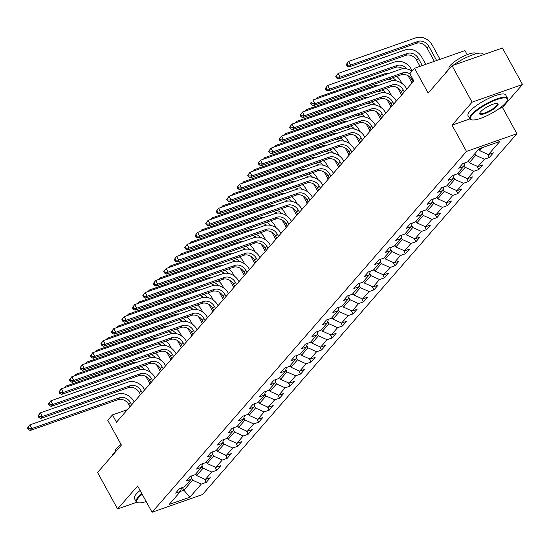<?xml version="1.0" encoding="UTF-8"?>
<svg xmlns="http://www.w3.org/2000/svg" width="550" height="550" viewBox="0 0 550 550"><rect width="100%" height="100%" fill="white"/><g stroke="black" fill="none" stroke-linecap="round" stroke-linejoin="round"><path stroke-width="0.82" d="M467.197 54.663L464.949 50.586L414.528 68.282L409.826 73.679L413.834 80.974L116.49 422.201L112.475 414.906L107.772 420.31L121.406 445.108L97.549 472.491L117.597 508.963L136.703 502.26M522.5 84.48L502.446 48.001L452.024 65.698L472.079 102.176L452.045 125.159L466.482 151.422L516.911 133.726L502.473 107.463L522.5 84.48L472.079 102.176M466.482 151.422L152.068 512.243L202.489 494.546L516.911 133.726M181.596 487.795L180.565 491.37L169.139 504.481L189.853 497.214L201.279 484.103L206.25 482.357L210.286 477.73L205.308 479.476L211.764 472.072L216.741 470.326L220.77 465.692L215.799 467.438L222.248 460.034L227.226 458.288L231.254 453.661L226.284 455.407L232.732 448.002L237.71 446.256L241.739 441.629L236.768 443.376L243.217 435.971L248.194 434.225L252.223 429.598L247.252 431.344L253.701 423.94L258.679 422.194L262.714 417.567L257.737 419.313L264.192 411.909L269.163 410.163L273.199 405.536L268.221 407.282L274.677 399.871L279.647 398.131L283.683 393.498L278.706 395.244L285.161 387.839L290.132 386.093L294.168 381.466L289.19 383.212L295.646 375.808L300.616 374.062L304.652 369.435L299.674 371.181L306.13 363.777L311.101 362.031L315.136 357.404L310.166 359.15L316.614 351.746L321.592 349.999L325.621 345.373L320.65 347.119L327.099 339.714L332.076 337.968L336.105 333.334L331.134 335.081L337.583 327.676L342.561 325.93L346.589 321.303L341.619 323.049L348.067 315.645L353.045 313.899L357.081 309.272L352.103 311.018L358.559 303.614L363.529 301.868L367.565 297.241L362.587 298.987L369.043 291.582L374.014 289.836L378.049 285.209L373.072 286.956L379.527 279.551L384.498 277.805L388.534 273.178L383.556 274.918L390.012 267.513L394.982 265.774L399.018 261.14L394.041 262.886L400.496 255.482L405.467 253.736L409.502 249.109L404.532 250.855L410.981 243.451L415.958 241.704L419.987 237.077L415.016 238.824L421.465 231.419L426.442 229.673L430.471 225.046L425.501 226.792L431.949 219.388L436.927 217.642L440.956 213.015L435.985 214.761L442.434 207.357L447.411 205.611L451.44 200.977L446.469 202.723L452.918 195.319L457.896 193.572L461.931 188.946L456.954 190.692L463.409 183.288L468.38 181.541L472.416 176.914L467.438 178.661L473.894 171.256L478.864 169.51L482.9 164.883L477.922 166.629L484.378 159.225L489.349 157.479L493.384 152.852L488.407 154.598L499.833 141.481L479.119 148.754L467.692 161.865L462.722 163.611L458.686 168.238L463.664 166.492L457.208 173.896L452.237 175.642L448.202 180.269L453.179 178.523L446.724 185.928L441.753 187.674L437.717 192.308L442.695 190.561L436.239 197.966L431.269 199.712L427.233 204.339L432.211 202.593L425.755 209.997L420.777 211.743L416.749 216.37L421.719 214.624L415.271 222.028L410.293 223.774L406.264 228.401L411.235 226.655L404.786 234.059L399.809 235.806L395.78 240.433L400.751 238.686L394.302 246.091L389.324 247.837L385.296 252.464L390.266 250.724L383.817 258.129L378.84 259.868L374.804 264.502L379.782 262.756L373.326 270.16L368.356 271.906L364.32 276.533L369.297 274.787L362.842 282.191L357.871 283.938L353.836 288.564L358.813 286.818L352.357 294.222L347.387 295.969L343.351 300.596L348.329 298.849L341.873 306.254L336.903 308L332.867 312.627L337.844 310.881L331.389 318.285L326.411 320.031L322.382 324.665L327.353 322.919L320.904 330.323L315.927 332.069L311.898 336.696L316.869 334.95L310.42 342.354L305.442 344.101L301.414 348.728L306.384 346.981L299.936 354.386L294.958 356.132L290.929 360.759L295.9 359.013L289.451 366.417L284.474 368.163L280.438 372.79L285.416 371.044L278.96 378.448L273.989 380.194L269.954 384.821L274.931 383.082L268.476 390.486L263.505 392.226L259.469 396.859L264.447 395.113L257.991 402.518L253.021 404.264L248.985 408.891L253.962 407.144L247.507 414.549L242.536 416.295L238.501 420.922L243.478 419.176L237.022 426.58L232.052 428.326L228.016 432.953L232.987 431.207L226.538 438.611L221.561 440.357L217.532 444.984L222.502 443.238L216.054 450.643L211.076 452.389L207.048 457.022L212.018 455.276L205.569 462.681L200.592 464.427L196.563 469.054L201.534 467.308L195.085 474.712L190.107 476.458L186.079 481.085L191.049 479.339L184.594 486.743L179.623 488.489L175.588 493.116L183.879 490.208L192.617 480.178L191.434 478.019M474.829 153.684L475.716 155.299L469.267 162.704L468.373 161.088M464.695 162.917L463.664 166.492M484.378 159.225L475.716 155.299M477.922 166.629L469.267 162.704M464.042 165.172L465.231 167.331L458.783 174.735L457.889 173.119M454.211 174.948L453.179 178.523M473.894 171.256L465.231 167.331M467.438 178.661L458.783 174.735M453.558 177.203L454.747 179.369L448.298 186.773L447.404 185.151M443.726 186.979L442.695 190.561M463.409 183.288L454.747 179.369M456.954 190.692L448.298 186.773M443.073 189.241L444.263 191.4L437.807 198.804L436.92 197.182M433.242 199.018L432.211 202.593M452.918 195.319L444.263 191.4M446.469 202.723L437.807 198.804M432.589 201.272L433.778 203.431L427.322 210.836L426.436 209.213M422.757 211.049L421.719 214.624M442.434 207.357L433.778 203.431M435.985 214.761L427.322 210.836M422.104 213.304L423.294 215.462L416.838 222.867L415.951 221.251M412.273 223.08L411.235 226.655M431.949 219.388L423.294 215.462M425.501 226.792L416.838 222.867M411.62 225.335L412.809 227.494L406.354 234.898L405.467 233.282M401.789 235.111L400.751 238.686M421.465 231.419L412.809 227.494M415.016 238.824L406.354 234.898M401.136 237.366L402.325 239.532L395.869 246.936L394.976 245.314M391.304 247.143L390.266 250.724M410.981 243.451L402.325 239.532M404.532 250.855L395.869 246.936M390.651 249.397L391.834 251.563L385.385 258.968L384.491 257.345M380.82 259.181L379.782 262.756M400.496 255.482L391.834 251.563M394.041 262.886L385.385 258.968M380.167 261.436L381.349 263.594L374.901 270.999L374.007 269.376M370.329 271.212L369.297 274.787M390.012 267.513L381.349 263.594M383.556 274.918L374.901 270.999M369.676 273.467L370.865 275.626L364.416 283.03L363.522 281.414M359.844 283.243L358.813 286.818M379.527 279.551L370.865 275.626M373.072 286.956L364.416 283.03M359.191 285.498L360.381 287.657L353.932 295.061L353.038 293.446M349.36 295.274L348.329 298.849M369.043 291.582L360.381 287.657M362.587 298.987L353.932 295.061M348.707 297.529L349.896 299.688L343.441 307.093L342.554 305.477M338.876 307.306L337.844 310.881M358.559 303.614L349.896 299.688M352.103 311.018L343.441 307.093M338.222 309.561L339.412 311.726L332.956 319.131L332.069 317.508M328.391 319.337L327.353 322.919M348.067 315.645L339.412 311.726M341.619 323.049L332.956 319.131M327.738 321.599L328.928 323.757L322.472 331.162L321.585 329.539M317.907 331.375L316.869 334.95M337.583 327.676L328.928 323.757M331.134 335.081L322.472 331.162M317.254 333.63L318.443 335.789L311.988 343.193L311.101 341.571M307.423 343.406L306.384 346.981M327.099 339.714L318.443 335.789M320.65 347.119L311.988 343.193M306.769 345.661L307.959 347.82L301.503 355.224L300.609 353.609M296.938 355.438L295.9 359.013M316.614 351.746L307.959 347.82M310.166 359.15L301.503 355.224M296.285 357.692L297.468 359.851L291.019 367.256L290.125 365.64M286.454 367.469L285.416 371.044M306.13 363.777L297.468 359.851M299.674 371.181L291.019 367.256M285.801 369.724L286.983 371.889L280.534 379.294L279.641 377.671M275.962 379.5L274.931 383.082M295.646 375.808L286.983 371.889M289.19 383.212L280.534 379.294M275.309 381.755L276.499 383.921L270.05 391.325L269.156 389.703M265.478 391.538L264.447 395.113M285.161 387.839L276.499 383.921M278.706 395.244L270.05 391.325M264.825 393.793L266.014 395.952L259.566 403.356L258.672 401.734M254.994 403.569L253.962 407.144M274.677 399.871L266.014 395.952M268.221 407.282L259.566 403.356M254.341 405.824L255.53 407.983L249.074 415.388L248.188 413.772M244.509 415.601L243.478 419.176M264.192 411.909L255.53 407.983M257.737 419.313L249.074 415.388M243.856 417.856L245.046 420.014L238.59 427.419L237.703 425.803M234.025 427.632L232.987 431.207M253.701 423.94L245.046 420.014M247.252 431.344L238.59 427.419M233.372 429.887L234.561 432.046L228.106 439.45L227.219 437.834M223.541 439.663L222.502 443.238M243.217 435.971L234.561 432.046M236.768 443.376L228.106 439.45M222.887 441.918L224.077 444.084L217.621 451.488L216.734 449.866M213.056 451.694L212.018 455.276M232.732 448.002L224.077 444.084M226.284 455.407L217.621 451.488M212.403 453.956L213.593 456.115L207.137 463.519L206.25 461.897M202.572 463.732L201.534 467.308M222.248 460.034L213.593 456.115M215.799 467.438L207.137 463.519M201.919 465.987L203.101 468.146L196.653 475.551L195.759 473.928M192.087 475.764L191.049 479.339M211.764 472.072L203.101 468.146M205.308 479.476L196.653 475.551M182.401 487.513L183.879 490.208L189.853 497.214M201.279 484.103L192.617 480.178M414.528 68.282L428.168 93.081L452.024 65.698M152.068 512.243L137.631 485.98L117.597 508.963M127.414 409.668L112.475 414.906M478.857 149.057L479.751 150.672L482.439 147.593M488.407 154.598L479.751 150.672M206.25 482.357L204.456 479.084M216.741 470.326L214.94 467.053M227.226 458.288L225.424 455.022M237.71 446.256L235.909 442.991M248.194 434.225L246.393 430.953M258.679 422.194L256.877 418.921M269.163 410.163L267.369 406.89M279.647 398.131L277.853 394.859M290.132 386.093L288.337 382.828M300.616 374.062L298.822 370.796M311.101 362.031L309.306 358.758M321.592 349.999L319.791 346.727M332.076 337.968L330.275 334.696M342.561 325.93L340.759 322.664M353.045 313.899L351.244 310.633M363.529 301.868L361.735 298.595M374.014 289.836L372.219 286.564M384.498 277.805L382.704 274.532M394.982 265.774L393.188 262.501M405.467 253.736L403.672 250.47M415.958 241.704L414.157 238.439M426.442 229.673L424.641 226.401M436.927 217.642L435.126 214.369M447.411 205.611L445.61 202.338M457.896 193.572L456.101 190.307M468.38 181.541L466.586 178.276M478.864 169.51L477.07 166.238M489.349 157.479L487.554 154.206M452.045 125.159L469.858 118.91M499.063 108.659L502.473 107.463M131.677 404.772L130.508 402.634A8.594 6.902 41.1 0 0 119.68 397.732L31.852 428.56L30.174 430.485L118.002 399.664L119.68 397.732M129.999 406.697L128.824 404.566A8.594 6.902 41.1 0 0 118.002 399.664M27.5 427.976L28.304 429.433L28.971 428.663L28.174 427.206L27.5 427.976L29.844 424.909L117.679 394.089A12.884 10.354 -138.9 0 1 133.911 401.438L134.172 401.913M28.174 427.206L29.844 424.909L31.852 428.56L28.971 428.663M28.304 429.433L30.174 430.485M144.953 365.145A12.884 10.354 -138.9 0 1 149.139 369.992L150.418 372.322M149.937 383.817L145.936 376.551M140.772 369.531A8.594 6.902 41.1 0 0 136.95 367.95M144.76 369.731A8.594 6.902 41.1 0 0 140.697 366.637M64.199 387.798L65.512 386.286L132.901 362.636A12.884 10.354 -138.9 0 1 137.397 362.106M64.487 387.695L65.512 386.286L65.993 387.166M142.182 494.264A20.962 5.184 151.2 0 0 138.607 497.647A20.962 5.184 151.2 0 0 138.112 502.734A20.962 5.184 151.2 0 0 146.169 501.518M138.112 502.734L137.445 502.562A21.477 5.308 -28.8 0 1 136.173 501.717A21.477 5.308 -28.8 0 1 137.961 497.351A21.477 5.308 -28.8 0 1 141.866 493.687M112.001 455.909A21.477 5.308 -28.8 0 1 113.733 453.289A21.477 5.308 -28.8 0 1 117.04 450.127M115.445 451.536L115.376 451.406A15.462 3.822 -28.8 0 1 116.662 448.257A15.462 3.822 -28.8 0 1 121.034 444.428M136.173 501.717L134.406 498.506A21.477 5.308 -28.8 0 1 136.194 494.141A21.477 5.308 -28.8 0 1 140.099 490.476M472.251 114.764A20.962 5.184 151.2 0 0 471.749 119.852A20.962 5.184 151.2 0 0 488.269 115.094A20.962 5.184 151.2 0 0 505.505 103.098A20.962 5.184 151.2 0 0 507.272 100.32A20.962 5.184 151.2 0 0 494.189 100.623A20.962 5.184 151.2 0 0 472.251 114.764M471.749 119.852L471.089 119.68A21.477 5.308 -28.8 0 1 469.817 118.841A21.477 5.308 -28.8 0 1 471.598 114.469A21.477 5.308 -28.8 0 1 491.693 101.021A21.477 5.308 -28.8 0 1 507.457 98.147A21.477 5.308 -28.8 0 1 507.485 99.674L507.272 100.32M480.562 111.849A10.484 2.592 -28.8 0 1 489.177 105.848A10.484 2.592 -28.8 0 1 497.441 103.469A10.484 2.592 -28.8 0 1 497.186 106.012A10.484 2.592 -28.8 0 1 486.221 113.08A10.484 2.592 -28.8 0 1 479.676 113.231A10.484 2.592 -28.8 0 1 480.562 111.849M479.827 112.887A9.969 2.461 151.2 0 0 479.902 113.293A9.969 2.461 151.2 0 0 487.217 111.959A9.969 2.461 151.2 0 0 496.54 105.717A9.969 2.461 151.2 0 0 497.365 103.689A9.969 2.461 151.2 0 0 497.062 103.407M445.644 73.026A21.477 5.308 -28.8 0 1 447.377 70.407A21.477 5.308 -28.8 0 1 450.684 67.244M449.089 68.654L449.02 68.523A15.462 3.822 -28.8 0 1 450.306 65.381A15.462 3.822 -28.8 0 1 464.771 55.694A15.462 3.822 -28.8 0 1 476.121 53.625L476.19 53.756M469.817 118.841L468.05 115.631A21.477 5.308 -28.8 0 1 469.837 111.258A21.477 5.308 -28.8 0 1 489.926 97.811A21.477 5.308 -28.8 0 1 505.691 94.937L507.457 98.147M453.152 65.306A21.477 5.308 -28.8 0 1 483.237 54.086L483.539 54.643M142.168 392.734L140.993 390.603A8.594 6.902 41.1 0 0 130.164 385.701L42.336 416.522L40.659 418.454L128.487 387.626L130.164 385.701M140.484 394.666L139.315 392.535A8.594 6.902 41.1 0 0 128.487 387.626M37.984 415.944L38.789 417.402L39.462 416.632L38.658 415.174L37.984 415.944L40.329 412.878L128.164 382.051A12.884 10.354 -138.9 0 1 144.396 389.407L144.657 389.874M38.658 415.174L40.329 412.878L42.336 416.522L39.462 416.632M38.789 417.402L40.659 418.454M152.653 380.703L151.477 378.572A8.594 6.902 41.1 0 0 140.656 373.67L52.821 404.491L51.143 406.422L138.971 375.595L140.656 373.67M150.968 382.635L149.799 380.497A8.594 6.902 41.1 0 0 138.971 375.595M48.469 403.913L49.273 405.371L49.947 404.601L49.143 403.136L48.469 403.913L50.813 400.847L138.648 370.019A12.884 10.354 -138.9 0 1 154.887 377.376L155.141 377.843M49.143 403.136L50.813 400.847L52.821 404.491L49.947 404.601M49.273 405.371L51.143 406.422M155.437 353.114A12.884 10.354 -138.9 0 1 159.624 357.961L160.903 360.284M160.421 371.786L156.427 364.513M151.257 357.5A8.594 6.902 41.1 0 0 147.434 355.919M155.244 357.699A8.594 6.902 41.1 0 0 151.181 354.606M74.683 375.767L75.996 374.254L143.385 350.604A12.884 10.354 -138.9 0 1 147.881 350.075M74.972 375.664L75.996 374.254L76.477 375.134M165.921 341.082A12.884 10.354 -138.9 0 1 170.108 345.923L171.387 348.253M170.906 359.755L166.911 352.481M161.741 345.462A8.594 6.902 41.1 0 0 157.926 343.887M165.729 345.668A8.594 6.902 41.1 0 0 161.666 342.574M85.167 363.729L86.481 362.223L153.869 338.573A12.884 10.354 -138.9 0 1 158.366 338.044M85.456 363.632L86.481 362.223L86.969 363.103M163.137 368.672L161.961 366.541A8.594 6.902 41.1 0 0 151.14 361.639L63.305 392.459L61.627 394.391L149.456 363.564L151.14 361.639M161.453 370.604L160.284 368.466A8.594 6.902 41.1 0 0 149.456 363.564M58.953 391.875L59.758 393.339L60.431 392.562L59.627 391.105L58.953 391.875L61.304 388.816L149.132 357.988A12.884 10.354 -138.9 0 1 165.371 365.344L165.626 365.812M59.627 391.105L61.304 388.816L63.305 392.459L60.431 392.562M59.758 393.339L61.627 394.391M173.621 356.641L172.446 354.509A8.594 6.902 41.1 0 0 161.624 349.601L73.789 380.428L72.112 382.353L159.94 351.532L161.624 349.601M171.937 358.566L170.768 356.434A8.594 6.902 41.1 0 0 159.94 351.532M69.438 379.844L70.242 381.301L70.916 380.531L70.111 379.074L69.438 379.844L71.789 376.777L159.617 345.957A12.884 10.354 -138.9 0 1 175.856 353.313L176.11 353.781M70.111 379.074L71.789 376.777L73.789 380.428L70.916 380.531M70.242 381.301L72.112 382.353M184.106 344.609L182.93 342.471A8.594 6.902 41.1 0 0 172.109 337.569L84.274 368.397L82.596 370.322L170.431 339.501L172.109 337.569M182.428 346.534L181.252 344.403A8.594 6.902 41.1 0 0 170.431 339.501M79.929 367.812L80.726 369.27L81.4 368.5L80.596 367.043L79.929 367.812L82.273 364.746L170.101 333.926A12.884 10.354 -138.9 0 1 186.34 341.275L186.594 341.749M80.596 367.043L82.273 364.746L84.274 368.397L81.4 368.5M80.726 369.27L82.596 370.322M176.406 329.044A12.884 10.354 -138.9 0 1 180.593 333.891L181.871 336.222M181.39 347.724L177.396 340.45M172.226 333.431A8.594 6.902 41.1 0 0 168.41 331.856M176.213 333.637A8.594 6.902 41.1 0 0 172.15 330.543M95.652 351.697L96.965 350.192L164.361 326.535A12.884 10.354 -138.9 0 1 168.857 326.006M95.941 351.601L96.965 350.192L97.453 351.065M186.89 317.013A12.884 10.354 -138.9 0 1 191.077 321.86L192.363 324.191M191.874 335.692L187.88 328.419M182.71 321.399A8.594 6.902 41.1 0 0 178.894 319.825M186.697 321.606A8.594 6.902 41.1 0 0 182.634 318.512M106.136 339.666L107.456 338.154L174.845 314.504A12.884 10.354 -138.9 0 1 179.341 313.974M106.425 339.563L107.456 338.154L107.938 339.034M197.381 304.982A12.884 10.354 -138.9 0 1 201.561 309.829L202.847 312.159M202.359 323.654L198.364 316.387M193.194 309.368A8.594 6.902 41.1 0 0 189.379 307.787M197.182 309.567A8.594 6.902 41.1 0 0 193.119 306.474M116.621 327.635L117.941 326.123L185.329 302.472A12.884 10.354 -138.9 0 1 189.826 301.943M116.909 327.532L117.941 326.123L118.422 327.002M207.866 292.951A12.884 10.354 -138.9 0 1 212.053 297.798L213.331 300.128M212.843 311.623L208.849 304.349M203.679 297.337A8.594 6.902 41.1 0 0 199.863 295.756M207.666 297.536A8.594 6.902 41.1 0 0 203.603 294.442M127.105 315.604L128.425 314.091L195.814 290.441A12.884 10.354 -138.9 0 1 200.31 289.912M127.394 315.501L128.425 314.091L128.906 314.971M218.35 280.919A12.884 10.354 -138.9 0 1 222.537 285.766L223.816 288.09M223.334 299.592L219.333 292.318M214.163 285.299A8.594 6.902 41.1 0 0 210.347 283.724M218.151 285.505A8.594 6.902 41.1 0 0 214.094 282.411M137.589 303.566L138.909 302.06L206.298 278.41A12.884 10.354 -138.9 0 1 210.794 277.881M137.878 303.469L138.909 302.06L139.391 302.94M228.834 268.888A12.884 10.354 -138.9 0 1 233.021 273.728L234.3 276.059M233.819 287.561L229.817 280.287M224.654 273.268A8.594 6.902 41.1 0 0 220.832 271.693M228.642 273.474A8.594 6.902 41.1 0 0 224.579 270.38M148.081 291.534L149.394 290.029L216.782 266.379A12.884 10.354 -138.9 0 1 221.279 265.849M148.363 291.438L149.394 290.029L149.875 290.902M239.319 256.85A12.884 10.354 -138.9 0 1 243.506 261.697L244.784 264.028M244.303 275.529L240.302 268.256M235.139 261.236A8.594 6.902 41.1 0 0 231.316 259.662M239.126 261.442A8.594 6.902 41.1 0 0 235.063 258.349M158.565 279.503L159.878 277.991L227.267 254.341A12.884 10.354 -138.9 0 1 231.763 253.811M158.847 279.4L159.878 277.991L160.359 278.871M249.803 244.819A12.884 10.354 -138.9 0 1 253.99 249.666L255.269 251.996M254.788 263.491L250.786 256.224M245.623 249.205A8.594 6.902 41.1 0 0 241.801 247.631M249.611 249.411A8.594 6.902 41.1 0 0 245.548 246.311M169.049 267.472L170.363 265.959L237.751 242.309A12.884 10.354 -138.9 0 1 242.248 241.78M169.338 267.369L170.363 265.959L170.844 266.839M260.288 232.788A12.884 10.354 -138.9 0 1 264.474 237.634L265.753 239.965M265.272 251.46L261.278 244.193M256.107 237.174A8.594 6.902 41.1 0 0 252.292 235.593M260.095 237.373A8.594 6.902 41.1 0 0 256.032 234.279M179.534 255.441L180.847 253.928L248.236 230.278A12.884 10.354 -138.9 0 1 252.732 229.749M179.822 255.337L180.847 253.928L181.335 254.808M270.772 220.756A12.884 10.354 -138.9 0 1 274.959 225.603L276.238 227.927M275.756 239.429L271.762 232.155M266.592 225.143A8.594 6.902 41.1 0 0 262.776 223.561M270.579 225.342A8.594 6.902 41.1 0 0 266.516 222.248M190.018 243.409L191.331 241.897L258.727 218.247A12.884 10.354 -138.9 0 1 263.223 217.718M190.307 243.306L191.331 241.897L191.819 242.777M281.256 208.725A12.884 10.354 -138.9 0 1 285.443 213.565L286.729 215.896M286.241 227.397L282.246 220.124M277.076 213.104A8.594 6.902 41.1 0 0 273.261 211.53M281.064 213.311A8.594 6.902 41.1 0 0 277.001 210.217M200.502 231.371L201.822 229.866L269.211 206.216A12.884 10.354 -138.9 0 1 273.707 205.686M200.791 231.275L201.822 229.866L202.304 230.746M291.741 196.687A12.884 10.354 -138.9 0 1 295.928 201.534L297.213 203.864M296.725 215.366L292.731 208.093M287.561 201.073A8.594 6.902 41.1 0 0 283.745 199.499M291.548 201.279A8.594 6.902 41.1 0 0 287.485 198.186M210.987 219.34L212.307 217.834L279.696 194.178A12.884 10.354 -138.9 0 1 284.192 193.648M211.276 219.244L212.307 217.834L212.788 218.708M302.232 184.656A12.884 10.354 -138.9 0 1 306.412 189.502L307.697 191.833M307.209 203.335L303.215 196.061M298.045 189.042A8.594 6.902 41.1 0 0 294.229 187.468M302.032 189.248A8.594 6.902 41.1 0 0 297.969 186.154M221.471 207.309L222.791 205.796L290.18 182.146A12.884 10.354 -138.9 0 1 294.676 181.617M221.76 207.206L222.791 205.796L223.272 206.676M312.716 172.624A12.884 10.354 -138.9 0 1 316.903 177.471L318.182 179.802M317.701 191.297L313.699 184.03M308.529 177.011A8.594 6.902 41.1 0 0 304.714 175.429M312.517 177.21A8.594 6.902 41.1 0 0 308.461 174.116M231.956 195.278L233.276 193.765L300.664 170.115A12.884 10.354 -138.9 0 1 305.161 169.586M232.244 195.174L233.276 193.765L233.757 194.645M323.201 160.593A12.884 10.354 -138.9 0 1 327.387 165.44L328.666 167.771M328.185 179.266L324.184 171.992M319.021 164.979A8.594 6.902 41.1 0 0 315.198 163.398M323.001 165.179A8.594 6.902 41.1 0 0 318.945 162.085M242.44 183.246L243.76 181.734L311.149 158.084A12.884 10.354 -138.9 0 1 315.645 157.554M242.729 183.143L243.76 181.734L244.241 182.614M333.685 148.562A12.884 10.354 -138.9 0 1 337.872 153.409L339.151 155.733M338.669 167.234L334.668 159.961M329.505 152.941A8.594 6.902 41.1 0 0 325.683 151.367M333.493 153.147A8.594 6.902 41.1 0 0 329.429 150.054M252.931 171.208L254.244 169.703L321.633 146.053A12.884 10.354 -138.9 0 1 326.129 145.523M253.213 171.112L254.244 169.703L254.726 170.583M344.169 136.531A12.884 10.354 -138.9 0 1 348.356 141.371L349.635 143.701M349.154 155.203L345.153 147.929M339.989 140.91A8.594 6.902 41.1 0 0 336.167 139.336M343.977 141.116A8.594 6.902 41.1 0 0 339.914 138.022M263.416 159.177L264.729 157.671L332.118 134.021A12.884 10.354 -138.9 0 1 336.614 133.492M263.704 159.081L264.729 157.671L265.21 158.544M354.654 124.493A12.884 10.354 -138.9 0 1 358.841 129.339L360.119 131.67M359.638 143.172L355.644 135.898M350.474 128.879A8.594 6.902 41.1 0 0 346.658 127.304M354.461 129.085A8.594 6.902 41.1 0 0 350.398 125.991M273.9 147.146L275.213 145.633L342.602 121.983A12.884 10.354 -138.9 0 1 347.098 121.454M274.189 147.042L275.213 145.633L275.701 146.513M365.138 112.461A12.884 10.354 -138.9 0 1 369.325 117.308L370.604 119.639M370.123 131.134L366.128 123.867M360.958 116.848A8.594 6.902 41.1 0 0 357.143 115.273M364.946 117.054A8.594 6.902 41.1 0 0 360.882 113.953M284.384 135.114L285.697 133.602L353.086 109.952A12.884 10.354 -138.9 0 1 357.589 109.422M284.673 135.011L285.697 133.602L286.186 134.482M194.59 332.571L193.414 330.44A8.594 6.902 41.1 0 0 182.593 325.538L94.765 356.366L93.081 358.291L180.916 327.463L182.593 325.538M192.913 334.503L191.737 332.372A8.594 6.902 41.1 0 0 180.916 327.463M90.413 355.781L91.211 357.239L91.884 356.469L91.08 355.011L90.413 355.781L92.757 352.715L180.586 321.887A12.884 10.354 -138.9 0 1 196.824 329.244L197.086 329.718M91.08 355.011L92.757 352.715L94.765 356.366L91.884 356.469M91.211 357.239L93.081 358.291M205.074 320.54L203.906 318.409A8.594 6.902 41.1 0 0 193.077 313.507L105.249 344.327L103.565 346.259L191.4 315.432L193.077 313.507M203.397 322.472L202.221 320.334A8.594 6.902 41.1 0 0 191.4 315.432M100.897 343.75L101.695 345.207L102.369 344.438L101.571 342.98L100.897 343.75L103.242 340.684L191.07 309.856A12.884 10.354 -138.9 0 1 207.309 317.212L207.57 317.68M101.571 342.98L103.242 340.684L105.249 344.327L102.369 344.438M101.695 345.207L103.565 346.259M215.559 308.509L214.39 306.377A8.594 6.902 41.1 0 0 203.562 301.476L115.734 332.296L114.049 334.228L201.884 303.401L203.562 301.476M213.881 310.441L212.706 308.303A8.594 6.902 41.1 0 0 201.884 303.401M111.382 331.719L112.186 333.176L112.853 332.406L112.056 330.942L111.382 331.719L113.726 328.653L201.561 297.825A12.884 10.354 -138.9 0 1 217.793 305.181L218.054 305.649M112.056 330.942L113.726 328.653L115.734 332.296L112.853 332.406M112.186 333.176L114.049 334.228M226.043 296.478L224.874 294.346A8.594 6.902 41.1 0 0 214.046 289.438L126.218 320.265L124.541 322.19L212.369 291.369L214.046 289.438M224.366 298.403L223.19 296.271A8.594 6.902 41.1 0 0 212.369 291.369M121.866 319.681L122.671 321.145L123.338 320.368L122.54 318.911L121.866 319.681L124.211 316.614L212.046 285.794A12.884 10.354 -138.9 0 1 228.278 293.15L228.539 293.618M122.54 318.911L124.211 316.614L126.218 320.265L123.338 320.368M122.671 321.145L124.541 322.19M236.528 284.446L235.359 282.308A8.594 6.902 41.1 0 0 224.531 277.406L136.703 308.234L135.025 310.159L222.853 279.338L224.531 277.406M234.85 286.371L233.674 284.24A8.594 6.902 41.1 0 0 222.853 279.338M132.351 307.649L133.155 309.107L133.829 308.337L133.024 306.879L132.351 307.649L134.695 304.583L222.53 273.762A12.884 10.354 -138.9 0 1 238.762 281.119L239.023 281.586M133.024 306.879L134.695 304.583L136.703 308.234L133.829 308.337M133.155 309.107L135.025 310.159M247.019 272.415L245.843 270.277A8.594 6.902 41.1 0 0 235.022 265.375L147.187 296.202L145.509 298.127L233.337 267.307L235.022 265.375M245.334 274.34L244.166 272.209A8.594 6.902 41.1 0 0 233.337 267.307M142.835 295.618L143.639 297.076L144.313 296.306L143.509 294.848L142.835 295.618L145.179 292.552L233.014 261.731A12.884 10.354 -138.9 0 1 249.253 269.081L249.508 269.555M143.509 294.848L145.179 292.552L147.187 296.202L144.313 296.306M143.639 297.076L145.509 298.127M257.503 260.377L256.327 258.246A8.594 6.902 41.1 0 0 245.506 253.344L157.671 284.164L155.994 286.096L243.822 255.269L245.506 253.344M255.819 262.309L254.65 260.178A8.594 6.902 41.1 0 0 243.822 255.269M153.319 283.587L154.124 285.044L154.797 284.274L153.993 282.817L153.319 283.587L155.671 280.521L243.499 249.693A12.884 10.354 -138.9 0 1 259.738 257.049L259.992 257.517M153.993 282.817L155.671 280.521L157.671 284.164L154.797 284.274M154.124 285.044L155.994 286.096M267.988 248.346L266.812 246.214A8.594 6.902 41.1 0 0 255.991 241.312L168.156 272.133L166.478 274.065L254.306 243.238L255.991 241.312M266.303 250.278L265.134 248.139A8.594 6.902 41.1 0 0 254.306 243.238M163.804 271.556L164.608 273.013L165.282 272.243L164.478 270.779L163.804 271.556L166.155 268.489L253.983 237.662A12.884 10.354 -138.9 0 1 270.222 245.018L270.476 245.486M164.478 270.779L166.155 268.489L168.156 272.133L165.282 272.243M164.608 273.013L166.478 274.065M278.472 236.314L277.296 234.183A8.594 6.902 41.1 0 0 266.475 229.281L178.64 260.102L176.962 262.034L264.791 231.206L266.475 229.281M276.794 238.246L275.619 236.108A8.594 6.902 41.1 0 0 264.791 231.206M174.295 259.518L175.093 260.982L175.766 260.205L174.962 258.748L174.295 259.518L176.639 256.458L264.468 225.631A12.884 10.354 -138.9 0 1 280.706 232.987L280.961 233.454M174.962 258.748L176.639 256.458L178.64 260.102L175.766 260.205M175.093 260.982L176.962 262.034M288.956 224.283L287.781 222.152A8.594 6.902 41.1 0 0 276.959 217.243L189.131 248.071L187.447 249.996L275.282 219.175L276.959 217.243M287.279 226.208L286.103 224.077A8.594 6.902 41.1 0 0 275.282 219.175M184.779 247.486L185.577 248.944L186.251 248.174L185.446 246.716L184.779 247.486L187.124 244.42L274.952 213.599A12.884 10.354 -138.9 0 1 291.191 220.956L291.452 221.423M185.446 246.716L187.124 244.42L189.131 248.071L186.251 248.174M185.577 248.944L187.447 249.996M299.441 212.252L298.272 210.114A8.594 6.902 41.1 0 0 287.444 205.212L199.616 236.039L197.931 237.964L285.766 207.144L287.444 205.212M297.763 214.177L296.587 212.046A8.594 6.902 41.1 0 0 285.766 207.144M195.264 235.455L196.061 236.913L196.735 236.143L195.931 234.685L195.264 235.455L197.608 232.389L285.436 201.568A12.884 10.354 -138.9 0 1 301.675 208.917L301.936 209.392M195.931 234.685L197.608 232.389L199.616 236.039L196.735 236.143M196.061 236.913L197.931 237.964M309.925 200.214L308.756 198.083A8.594 6.902 41.1 0 0 297.928 193.181L210.1 224.008L208.416 225.933L296.251 195.106L297.928 193.181M308.248 202.146L307.072 200.014A8.594 6.902 41.1 0 0 296.251 195.106M205.748 223.424L206.553 224.881L207.219 224.111L206.422 222.654L205.748 223.424L208.093 220.357L295.928 189.53A12.884 10.354 -138.9 0 1 312.159 196.886L312.421 197.361M206.422 222.654L208.093 220.357L210.1 224.008L207.219 224.111M206.553 224.881L208.416 225.933M320.409 188.183L319.241 186.051A8.594 6.902 41.1 0 0 308.413 181.149L220.584 211.97L218.9 213.902L306.735 183.074L308.413 181.149M318.732 190.114L317.556 187.976A8.594 6.902 41.1 0 0 306.735 183.074M216.232 211.393L217.037 212.85L217.704 212.08L216.906 210.623L216.232 211.393L218.577 208.326L306.412 177.499A12.884 10.354 -138.9 0 1 322.644 184.855L322.905 185.322M216.906 210.623L218.577 208.326L220.584 211.97L217.704 212.08M217.037 212.85L218.9 213.902M330.894 176.151L329.725 174.02A8.594 6.902 41.1 0 0 318.897 169.118L231.069 199.939L229.391 201.871L317.219 171.043L318.897 169.118M329.216 178.083L328.041 175.945A8.594 6.902 41.1 0 0 317.219 171.043M226.717 199.361L227.521 200.819L228.188 200.049L227.391 198.584L226.717 199.361L229.061 196.295L316.896 165.468A12.884 10.354 -138.9 0 1 333.128 172.824L333.389 173.291M227.391 198.584L229.061 196.295L231.069 199.939L228.188 200.049M227.521 200.819L229.391 201.871M341.385 164.12L340.209 161.989A8.594 6.902 41.1 0 0 329.388 157.08L241.553 187.907L239.876 189.833L327.704 159.012L329.388 157.08M339.701 166.045L338.532 163.914A8.594 6.902 41.1 0 0 327.704 159.012M237.201 187.323L238.006 188.788L238.679 188.011L237.875 186.553L237.201 187.323L239.546 184.257L327.381 153.436A12.884 10.354 -138.9 0 1 343.619 160.792L343.874 161.26M237.875 186.553L239.546 184.257L241.553 187.907L238.679 188.011M238.006 188.788L239.876 189.833M351.869 152.089L350.694 149.951A8.594 6.902 41.1 0 0 339.873 145.049L252.038 175.876L250.36 177.801L338.188 146.981L339.873 145.049M350.185 154.014L349.016 151.882A8.594 6.902 41.1 0 0 338.188 146.981M247.686 175.292L248.49 176.749L249.164 175.979L248.359 174.522L247.686 175.292L250.037 172.226L337.865 141.405A12.884 10.354 -138.9 0 1 354.104 148.761L354.358 149.229M248.359 174.522L250.037 172.226L252.038 175.876L249.164 175.979M248.49 176.749L250.36 177.801M362.354 140.058L361.178 137.919A8.594 6.902 41.1 0 0 350.357 133.017L262.522 163.845L260.844 165.77L348.673 134.949L350.357 133.017M360.669 141.983L359.501 139.851A8.594 6.902 41.1 0 0 348.673 134.949M258.17 163.261L258.974 164.718L259.648 163.948L258.844 162.491L258.17 163.261L260.521 160.194L348.349 129.374A12.884 10.354 -138.9 0 1 364.588 136.723L364.842 137.197M258.844 162.491L260.521 160.194L262.522 163.845L259.648 163.948M258.974 164.718L260.844 165.77M372.838 128.019L371.663 125.888A8.594 6.902 41.1 0 0 360.841 120.986L273.006 151.807L271.329 153.739L359.157 122.911L360.841 120.986M371.154 129.951L369.985 127.82A8.594 6.902 41.1 0 0 359.157 122.911M268.654 151.229L269.459 152.687L270.132 151.917L269.328 150.459L268.654 151.229L271.006 148.163L358.834 117.336A12.884 10.354 -138.9 0 1 375.072 124.692L375.327 125.159M269.328 150.459L271.006 148.163L273.006 151.807L270.132 151.917M269.459 152.687L271.329 153.739M375.623 100.43A12.884 10.354 -138.9 0 1 379.809 105.277L381.088 107.608M380.607 119.103L376.612 111.836M371.442 104.816A8.594 6.902 41.1 0 0 367.627 103.235M375.43 105.016A8.594 6.902 41.1 0 0 371.367 101.922M294.869 123.083L296.182 121.571L363.578 97.921A12.884 10.354 -138.9 0 1 368.074 97.391M295.157 122.98L296.182 121.571L296.67 122.451M386.107 88.399A12.884 10.354 -138.9 0 1 390.294 93.246L391.579 95.569M391.091 107.071L387.097 99.797M381.927 92.785A8.594 6.902 41.1 0 0 378.111 91.204M385.914 92.984A8.594 6.902 41.1 0 0 381.851 89.891M305.353 111.052L306.673 109.539L374.062 85.889A12.884 10.354 -138.9 0 1 378.558 85.36M305.642 110.949L306.673 109.539L307.154 110.419M383.322 115.988L382.147 113.857A8.594 6.902 41.1 0 0 371.326 108.955L283.498 139.776L281.813 141.708L369.648 110.88L371.326 108.955M381.645 117.92L380.469 115.782A8.594 6.902 41.1 0 0 369.648 110.88M279.146 139.198L279.943 140.656L280.617 139.886L279.812 138.421L279.146 139.198L281.49 136.132L369.318 105.304A12.884 10.354 -138.9 0 1 385.557 112.661L385.811 113.128M279.812 138.421L281.49 136.132L283.498 139.776L280.617 139.886M279.943 140.656L281.813 141.708M396.598 76.367A12.884 10.354 -138.9 0 1 400.778 81.208L402.064 83.538M401.576 95.04L397.581 87.766M392.411 80.747A8.594 6.902 41.1 0 0 388.596 79.172M396.399 80.953A8.594 6.902 41.1 0 0 392.336 77.859M315.837 99.014L317.157 97.508L384.546 73.858A12.884 10.354 -138.9 0 1 389.043 73.329M316.126 98.917L317.157 97.508L317.639 98.388M393.807 103.957L392.638 101.826A8.594 6.902 41.1 0 0 381.81 96.924L293.982 127.744L292.298 129.676L380.132 98.849L381.81 96.924M392.129 105.882L390.954 103.751A8.594 6.902 41.1 0 0 380.132 98.849M289.63 127.16L290.428 128.624L291.101 127.848L290.297 126.39L289.63 127.16L291.974 124.101L379.803 93.273A12.884 10.354 -138.9 0 1 396.041 100.629L396.303 101.097M290.297 126.39L291.974 124.101L293.982 127.744L291.101 127.848M290.428 128.624L292.298 129.676M325.298 88.536L326.095 90.001L326.769 89.224L325.964 87.766L325.298 88.536L327.642 85.477L395.031 61.82A12.884 10.354 -138.9 0 1 411.269 69.176L412.225 70.922M412.067 83.009L408.066 75.735M402.896 68.716A8.594 6.902 41.1 0 0 395.354 67.396L327.965 91.052L329.643 89.121L326.769 89.224M406.883 68.922A8.594 6.902 41.1 0 0 397.038 65.471L329.643 89.121L327.642 85.477L325.964 87.766M326.095 90.001L327.965 91.052M404.291 91.926L403.123 89.794A8.594 6.902 41.1 0 0 392.294 84.886L304.466 115.713L302.782 117.638L390.617 86.817L392.294 84.886M402.614 93.851L401.438 91.719A8.594 6.902 41.1 0 0 390.617 86.817M300.114 115.129L300.912 116.586L301.586 115.816L300.788 114.359L300.114 115.129L302.459 112.062L390.294 81.242A12.884 10.354 -138.9 0 1 406.526 88.598L406.787 89.066M300.788 114.359L302.459 112.062L304.466 115.713L301.586 115.816M300.912 116.586L302.782 117.638M335.782 76.505L336.579 77.963L337.253 77.192L336.449 75.735L335.782 76.505L338.126 73.439L405.515 49.789A12.884 10.354 -138.9 0 1 421.754 57.145L425.714 64.357M420.007 66.358L416.666 60.273A8.594 6.902 41.1 0 0 405.838 55.364L338.449 79.014L340.134 77.089L337.253 77.192M422.311 65.553L418.344 58.341A8.594 6.902 41.1 0 0 407.522 53.439L340.134 77.089L338.126 73.439L336.449 75.735M336.579 77.963L338.449 79.014M413.098 81.819L411.922 79.688A8.594 6.902 41.1 0 0 401.101 74.786L313.266 105.607L314.951 103.682L312.07 103.785L311.272 102.328L310.599 103.098L311.403 104.555L312.07 103.785M409.97 73.941A8.594 6.902 41.1 0 0 402.779 72.854L314.951 103.682L312.943 100.031L400.778 69.211A12.884 10.354 -138.9 0 1 412.033 71.142M310.599 103.098L311.272 102.328M311.403 104.555L313.266 105.607M346.266 64.474L347.064 65.931L347.738 65.161L346.94 63.704L346.266 64.474L348.611 61.407L415.999 37.758A12.884 10.354 -138.9 0 1 432.238 45.114L440.048 59.324M434.342 61.325L427.151 48.235A8.594 6.902 41.1 0 0 416.322 43.333L348.934 66.983L350.618 65.058L347.738 65.161M436.645 60.521L428.828 46.31A8.594 6.902 41.1 0 0 418.007 41.408L350.618 65.058L348.611 61.407L346.94 63.704M347.064 65.931L348.934 66.983M128.824 404.566L130.508 402.634M139.315 392.535L140.993 390.603M149.799 380.497L151.477 378.572M160.284 368.466L161.961 366.541M170.768 356.434L172.446 354.509M181.252 344.403L182.93 342.471M191.737 332.372L193.414 330.44M202.221 320.334L203.906 318.409M212.706 308.303L214.39 306.377M223.19 296.271L224.874 294.346M233.674 284.24L235.359 282.308M244.166 272.209L245.843 270.277M254.65 260.178L256.327 258.246M265.134 248.139L266.812 246.214M275.619 236.108L277.296 234.183M286.103 224.077L287.781 222.152M296.587 212.046L298.272 210.114M307.072 200.014L308.756 198.083M317.556 187.976L319.241 186.051M328.041 175.945L329.725 174.02M338.532 163.914L340.209 161.989M349.016 151.882L350.694 149.951M359.501 139.851L361.178 137.919M369.985 127.82L371.663 125.888M380.469 115.782L382.147 113.857M390.954 103.751L392.638 101.826M395.354 67.396L397.038 65.471M401.438 91.719L403.123 89.794M416.666 60.273L418.344 58.341M405.838 55.364L407.522 53.439M411.922 79.688L412.665 78.843M401.101 74.786L402.779 72.854M427.151 48.235L428.828 46.31M416.322 43.333L418.007 41.408"/></g></svg>
